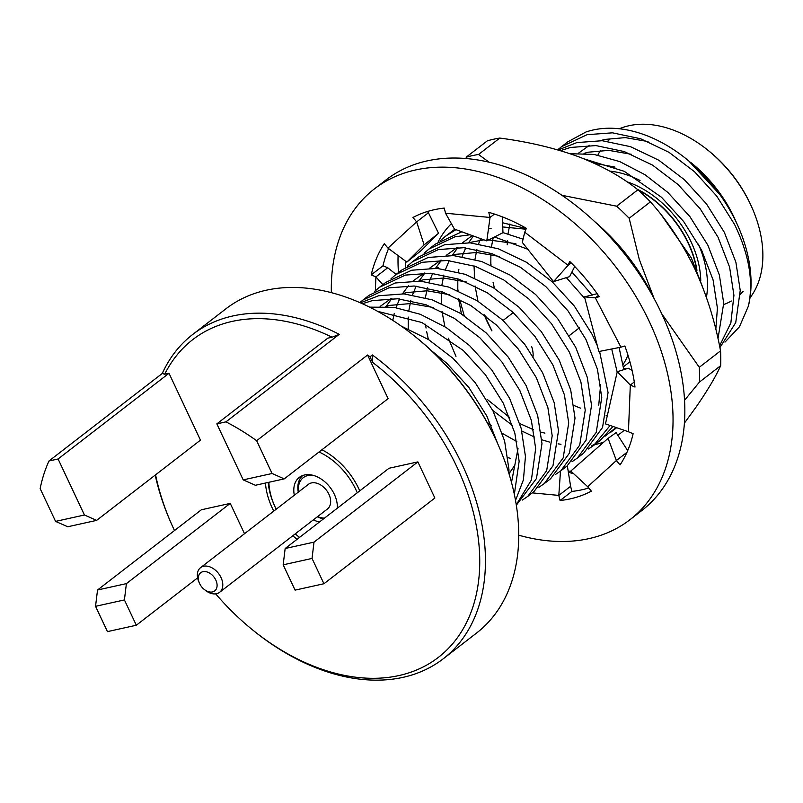 <?xml version="1.0" encoding="UTF-8"?>
<svg xmlns="http://www.w3.org/2000/svg" width="803" height="803" viewBox="0 0 803 803"><rect width="100%" height="100%" fill="white"/><g stroke="black" fill="none" stroke-linecap="round" stroke-linejoin="round"><path stroke-width="1.2" d="M724.999 342.128L739.463 326.761L748.376 306.154A128.068 87.828 -127.7 0 0 738.047 226.225L735.327 220.102A108.606 74.478 -127.7 0 0 734.062 217.332A108.606 74.478 -127.7 0 0 690.891 162.587L722.72 197.628L688.562 160.73M738.047 226.225A128.068 87.828 -127.7 0 0 736.562 222.963A128.068 87.828 -127.7 0 0 685.652 158.402A128.068 87.828 -127.7 0 0 585.979 131.993L567.45 142.031L557.603 149.85M748.376 306.154C753.776 281.903 749.179 254.681 734.584 224.489L716.688 196.022L694.555 171.752L669.019 152.339L640.704 138.778L612.458 132.826L587.103 134.683L561.156 146.899M558.095 149.99L576.885 142.583L602.23 140.716L630.485 146.678L658.801 160.229L684.337 179.651L706.469 203.912L724.366 232.378L735.899 262.26L740.236 290.465L735.729 322.635L719.889 347.609M719.548 345.932L730.86 322.906L733.932 295.333L729.596 267.128L718.063 237.246L700.176 208.79L678.033 184.519L652.498 165.097L624.182 151.546L595.936 145.584L570.582 147.451L560.394 150.663M570.04 153.714L594.029 154.427L619.735 161.584L645.01 174.723L667.815 192.409L689.948 216.68L707.845 245.146L719.378 275.017L723.714 303.233L717.992 338.645M715.814 329.371L717.41 308.101L713.074 279.886L701.541 250.014L683.654 221.548L661.511 197.277L624.242 171.31L583.751 158.753M661.933 215.786L691.323 257.914L702.745 287.374M492.731 410.413L512.565 425.49M521.85 431.01L534.577 437.083M541.784 439.783L549.473 442.062M558.095 443.858L560.986 444.28M605.02 436.21L616.052 427.507M619.093 347.538L623.801 369.661M613.01 426.473L600.142 440.456L593.839 445.324L610.109 425.48M596.91 442.784L591.279 446.066M516.831 441.59L502.337 433.389M491.225 425.53L487.009 422.157M436.832 355.859L436.571 355.257M588.499 448.977L593.839 445.324M617.176 372.08L611.715 348.994M571.977 461.745L577.317 458.091L596.238 432.355L601.758 397.445L597.432 369.239L585.899 339.368L568.002 310.902L545.859 286.631L520.324 267.218L492.008 253.658L463.763 247.705L438.408 249.562L412.461 261.778L418.764 256.92L444.711 244.694L470.066 242.837L498.312 248.789L526.627 262.35L552.163 281.763L574.306 306.033L592.192 334.5L597.322 345.641M599.58 351.393L608.062 392.577L602.541 427.487L583.62 453.223L577.317 458.091M395.939 274.546L402.243 269.678L428.19 257.462L453.544 255.595L481.79 261.557L510.106 275.108L535.641 294.53L557.784 318.801L575.681 347.267L587.214 377.139L591.54 405.344L586.019 440.255L567.099 465.991L560.795 470.859L579.716 445.123L585.236 410.213L580.91 382.007L569.377 352.136L551.48 323.669L529.338 299.399L503.802 279.986L475.486 266.425L447.241 260.463L421.886 262.33L395.939 274.546L391.021 278.751M555.455 474.503L560.795 470.859M379.417 287.313L385.721 282.445L411.668 270.23L437.023 268.363L465.268 274.315L493.584 287.875L519.119 307.298L541.262 331.559L559.159 360.025L570.692 389.907L575.018 418.112L569.498 453.022L550.577 478.749L544.273 483.617L563.194 457.891L568.715 422.98L564.389 394.775L552.855 364.893L534.959 336.427L512.816 312.166L487.28 292.744L458.965 279.183L430.719 273.231L405.374 275.098L379.417 287.313L374.499 291.519M538.933 487.27L544.273 483.617M362.896 300.081L369.199 295.213L395.146 282.987L420.501 281.13L448.747 287.083L477.062 300.643L502.598 320.056L524.74 344.326L542.637 372.793L554.17 402.664L558.497 430.87L552.976 465.79L534.055 491.516L527.762 496.384L546.672 470.658L552.193 435.738L547.867 407.533L536.334 377.661L518.437 349.195L496.294 324.924L470.769 305.511L442.453 291.951L414.197 285.998L388.853 287.855L362.896 300.081L359.844 302.58M522.412 500.038L527.752 496.384M360.417 302.831L378.625 295.755L403.979 293.888L432.225 299.85L460.541 313.411L486.076 332.823L508.219 357.094L526.116 385.56L537.649 415.432L541.975 443.637L536.454 478.548L516.319 505.217M516.249 504.776L531.395 480.023L535.671 448.506L531.345 420.3L519.812 390.429L501.915 361.962L479.772 337.692L454.247 318.279L425.931 304.718L397.676 298.766L372.331 300.623L362.424 303.725M369.621 307.147L393.952 307.338L420.23 314.264L446.167 327.514L469.554 345.591L491.697 369.852L509.594 398.318L521.127 428.2L525.453 456.405L523.415 479.833L515.516 500.43M514.332 494.347L519.15 461.273L514.823 433.068L503.29 403.186L485.393 374.72L463.251 350.459L421.896 322.525L377.661 311.343M401.339 326.138L428.521 339.569L453.033 358.349L475.175 382.619L493.072 411.086L504.605 440.957L508.931 469.173L508.982 473.66M497.75 443.838L486.769 415.954L468.872 387.488L446.729 363.217L431.472 350.71M491.085 265.161L490.743 262.812M486.136 316.964L485.674 315.91M464.204 315.73L459.637 299.268M458.041 290.696L457.7 288.347M455.953 229.658L445.504 236.253L454.769 229.226M502.256 217.252L503.581 217.342M526.266 228.554L502.517 222.752M445.504 236.253L440.586 240.458M469.996 234.777L454.93 236.805L428.983 249.02L435.286 244.152L461.825 231.796M502.979 232.589L523.064 239.184M571.917 272.046L592.223 295.123M584.985 298.746L566.376 277.647M527.772 249.261L494.518 236.975M428.983 249.02L424.064 253.226M412.461 261.778L407.543 265.984M414.087 335.724L415.191 336.598A200.81 137.725 52.3 0 1 495.009 437.836A200.81 137.725 52.3 0 1 497.358 442.945L497.93 444.24A204.906 140.535 -127.7 0 0 495.541 439.02A204.906 140.535 -127.7 0 0 414.087 335.724A204.906 140.535 -127.7 0 0 225.934 308.794L192.65 334.51A204.906 140.535 52.3 0 1 339.247 334.329L332.091 337.21A200.81 137.725 -127.7 0 0 164.695 374.228L169.011 373.275L58.087 458.985L84.445 515.004L96.631 520.374L67.763 526.758L55.578 521.388L84.445 515.004M215.686 593.869A200.81 137.725 -127.7 0 0 253.959 630.997A200.81 137.725 -127.7 0 0 439.903 656.161A200.81 137.725 -127.7 0 0 457.017 467.195A200.81 137.725 -127.7 0 0 372.652 362.414L372.351 354.946A204.906 140.535 52.3 0 1 462.257 464.736A204.906 140.535 52.3 0 1 443.216 658.811L476.49 633.095A204.906 140.535 -127.7 0 0 497.93 444.24M443.216 658.811A204.906 140.535 52.3 0 1 255.063 631.881L253.959 630.997M359.764 490.864A61.47 42.157 -127.7 0 0 358.871 488.907A61.47 42.157 -127.7 0 0 321.933 449.76M265.452 483.035A61.47 42.157 -127.7 0 0 272.277 508.058A61.47 42.157 -127.7 0 0 273.773 511.089M155.571 474.834A200.81 137.725 -127.7 0 0 171.792 524.65A200.81 137.725 -127.7 0 0 174.131 529.769A200.81 137.725 -127.7 0 0 174.492 530.542M750.002 297.843A108.606 74.478 -127.7 0 0 751.849 207.335A108.606 74.478 -127.7 0 0 750.584 204.574A108.606 74.478 -127.7 0 0 707.413 149.82A108.606 74.478 -127.7 0 0 619.364 128.761M751.849 207.335L751.267 206.05A104.5 71.668 -127.7 0 0 750.052 203.39A104.5 71.668 -127.7 0 0 708.507 150.703L707.413 149.82M640.031 180.454A94.262 64.641 -127.7 0 0 609.718 171.119M700.768 280.729A86.062 59.02 -127.7 0 0 691.042 241.813A86.062 59.02 -127.7 0 0 626.892 181.759M696.954 270.28A84.014 57.615 -127.7 0 0 688.412 243.048A84.014 57.615 -127.7 0 0 636.96 189.066M623.058 364.482A84.014 57.615 -127.7 0 0 627.936 355.026M706.429 297.391A94.262 64.641 -127.7 0 0 698.439 244.142M723.744 304.528A98.357 67.452 -127.7 0 0 731.342 301.005M740.286 294.31A98.357 67.452 -127.7 0 0 743.146 291.328M609.989 139.09A104.5 71.668 -127.7 0 0 607.69 141.258M600.473 150.432A104.5 71.668 -127.7 0 0 597.884 155.099M244.503 533.704L230.24 503.391L126.392 583.62L124.415 599.931L136.319 625.236L107.451 631.62L95.547 606.315L124.415 599.931M197.608 577.879L136.319 625.236M95.547 606.315L97.524 590.004L126.392 583.62M97.524 590.004L201.372 509.775L230.24 503.391M171.792 524.65L171.22 523.365A204.906 140.535 52.3 0 1 155.21 475.115M169.011 373.275L200.479 440.134L96.631 520.374M58.087 458.985L48.973 460.992A204.906 140.535 -127.7 0 0 40.15 488.595L55.578 521.388M164.695 374.228L162.266 373.465A204.906 140.535 52.3 0 1 192.65 334.51M48.973 460.992L162.266 373.465M243.209 479.883L272.076 473.499L284.252 478.879L255.394 485.263L243.209 479.883L216.85 423.864L327.775 338.163L332.091 337.21M372.652 362.414L369.992 356.773A204.906 140.535 52.3 0 0 367.573 355.006L388.1 398.639L284.252 478.879M417.871 461.886L434.875 498.031L323.94 583.741L295.082 590.125L283.178 564.82L285.155 548.509L314.013 542.125L417.871 461.886L389.003 468.269L285.155 548.509M314.013 542.125L312.036 558.436L323.94 583.741M312.036 558.436L283.178 564.82M292.824 535.742A61.47 42.157 -127.7 0 0 297.05 539.315M339.247 334.329L225.954 421.856L216.85 423.864M367.573 355.006L256.649 440.717L272.076 473.499M256.649 440.717A204.906 140.535 -127.7 0 0 225.954 421.856M369.992 356.773L372.351 354.946M648.051 141.559L625.316 137.614L604.89 139.421L600.554 140.615M589.432 145.343L578.391 153.243M631.529 154.327L608.794 150.372L588.368 152.189L584.032 153.373M615.008 167.094L594.2 163.25M623.63 368.326L626.039 368.958M509.925 223.987L508.008 233.884M507.376 240.498L507.215 244.795M493.183 237.658L491.486 246.651M490.854 253.326L490.844 265.06M493.052 282.184L494.467 288.428M480.595 238.632L478.598 243.811M476.892 249.512L474.964 259.419M474.332 266.034L474.322 277.818M475.055 285.948L477.946 301.195M473.389 236.012L468.581 242.737M465.72 247.866L462.076 256.579M458.884 269.246L458.443 272.177M457.81 278.792L457.8 290.586M458.533 298.716L461.424 313.953M606.084 415.713L607.48 414.91M525.985 229.226L502.718 226.948M491.095 228.363L488.445 228.965M472.224 235.59L462.739 242.596M457.971 247.465L452.059 255.505M449.198 260.624L445.555 269.346M443.848 275.038L441.921 284.945M441.289 291.559L441.279 303.353M442.011 311.474L444.902 326.721M448.325 338.183L455.974 356.371M487.301 399.462L509.734 417.61M519.792 423.572L533.533 429.725M541.021 432.144L544.936 433.138M515.877 243.68L486.959 239.685M483.908 239.836L468.38 242.727M457.258 247.465L446.217 255.364M441.449 260.232L435.537 268.272M432.676 273.391L429.033 282.114M427.326 287.805L425.399 297.712M425.49 324.241L426.032 328.036M426.654 331.609L428.38 339.488M598.747 405.124L600.634 384.697M499.356 256.448L476.621 252.493L456.204 254.3L451.858 255.495M440.737 260.232L429.695 268.122M424.928 273L419.015 281.03M416.155 286.159L412.511 294.872M410.805 300.573L408.878 310.48M408.245 317.085L408.235 328.879M507.978 457.68L510.678 458.383M438.237 267.429L435.336 268.262M424.215 272.99L413.174 280.889M408.406 285.758L402.494 293.798M399.633 298.917L395.989 307.639M394.283 313.331L392.787 320.367M466.312 281.973L443.577 278.019L423.161 279.835L418.825 281.02M391.894 298.525L385.972 306.565M449.79 294.741L427.055 290.786L406.639 292.593L402.303 293.788M391.171 298.525L380.13 306.425M433.269 307.499L410.534 303.554L390.117 305.361L385.781 306.555M511.491 482.432L518.025 448.526M199.626 583.6A11.473 7.869 -127.7 0 0 204.193 589.392A11.473 7.869 -127.7 0 0 214.813 590.827A11.473 7.869 -127.7 0 0 215.796 580.027A11.473 7.869 -127.7 0 0 203.069 571.666A11.473 7.869 -127.7 0 0 199.495 583.309A11.473 7.869 -127.7 0 0 199.626 583.6M199.495 583.309L198.923 582.024A15.578 10.68 52.3 0 1 200.549 567.671A15.578 10.68 52.3 0 1 221.036 577.568A15.578 10.68 52.3 0 1 219.59 592.313A15.578 10.68 52.3 0 1 205.297 590.265L204.193 589.392M219.59 592.313L327.453 508.982A15.578 10.68 -127.7 0 0 328.899 494.226A15.578 10.68 -127.7 0 0 308.412 484.329L200.549 567.671M317.556 516.62A23.97 16.441 -127.7 0 0 324.482 518.126M337.049 508.409A23.97 16.441 -127.7 0 0 337.35 506.844M323.599 518.808A26.027 17.847 52.3 0 1 317.315 516.811M312.979 475.296A23.97 16.441 -127.7 0 0 298.515 491.978M298.274 492.169A26.027 17.847 52.3 0 1 302.781 475.486M331.348 292.643A209.011 143.346 52.3 0 1 374.389 188.916L386.183 179.802A209.011 143.346 52.3 0 1 619.946 248.288A209.011 143.346 52.3 0 1 641.758 510.588L629.953 519.712A209.011 143.346 52.3 0 1 518.728 535.179M374.389 188.916A209.011 143.346 52.3 0 1 608.142 257.402A209.011 143.346 52.3 0 1 629.953 519.712M608.082 438.368L570.782 471.05L587.706 486.738L616.373 460.52L608.082 438.368L616.122 432.606L627.685 450.634M560.825 470.839L560.133 471.361M532.299 492.881L558.808 495.411L560.474 471.341M509.232 473.379L513.709 466.854M567.33 465.81L570.612 486.297L558.808 495.411L560.082 500.53L571.877 491.416L570.612 486.297M588.75 487.993A163.932 112.43 52.3 0 1 571.877 491.416M587.706 486.738L591.379 491.135A163.932 112.43 52.3 0 1 560.082 500.53M626.932 452.37L616.373 460.52L620.057 464.917A163.932 112.43 52.3 0 0 633.125 433.74L628.438 431.743L629.321 409.731L630.315 385.059L635.002 387.056A163.932 112.43 52.3 0 0 624.844 345.993L620.94 347.167L608.855 323.92L595.314 297.853L599.219 296.678A163.932 112.43 52.3 0 0 569.708 261.437L568.082 265.321L524.73 232.218L526.356 228.323A163.932 112.43 52.3 0 0 488.776 212.343L490.041 217.462L445.524 213.217L444.26 208.087A163.932 112.43 52.3 0 0 412.963 217.483L416.637 221.879L403.116 234.245L387.959 248.107L384.286 243.71A163.932 112.43 52.3 0 0 371.217 274.887L375.904 276.884L375.342 290.736M382.85 284.653L375.904 276.884L387.708 267.76L396.12 274.405M387.708 267.76L383.011 265.773L371.217 274.887M383.011 265.773A163.932 112.43 52.3 0 1 388.592 248.569M406.84 262.079L424.114 244.865L416.637 221.879L428.441 212.765L438.538 233.271L421.264 250.486L406.84 262.079L387.959 248.107M424.114 244.865L438.538 233.271M428.441 212.765L427.397 211.52M445.524 213.217L454.448 229.106L486.799 240.89L490.041 217.462L494.457 214.06M502.236 216.82L502.979 232.689L486.799 240.89M524.73 232.218L522.301 242.396L553.548 281.632L568.082 265.321L571.204 262.912M574.707 266.496L569.598 276.644L553.548 281.632M598.386 295.474L595.314 297.853L584.494 296.869L598.867 351.533L620.94 347.167M597.131 293.687L584.494 296.869M634.3 381.987L630.315 385.059L617.256 371.729L605.452 423.884L628.438 431.743M632.081 370.364L628.277 368.246L617.256 371.729M573.904 405.445A134.834 92.465 -127.7 0 0 580.72 408.195M472.244 155.672A184.419 126.483 -127.7 0 0 466.131 157.227L487.371 140.816A184.419 126.483 -127.7 0 1 499.767 138.076L478.518 154.487A184.419 126.483 -127.7 0 0 472.244 155.672M603.906 442.031A134.834 92.465 52.3 0 1 595.284 444.511A134.834 92.465 52.3 0 1 594.752 444.621M438.057 242.125A134.834 92.465 52.3 0 1 451.396 223.676M650.42 201.854L629.171 218.265A184.419 126.483 -127.7 0 0 616.654 206.19L637.893 189.779A184.419 126.483 -127.7 0 1 650.42 201.854C667.705 221.126 682.54 243.53 694.916 269.065C706.69 294.771 715.232 322.043 720.542 350.871A184.419 126.483 -127.7 0 1 720.662 365.676L699.423 382.087A184.419 126.483 -127.7 0 0 699.293 367.282L720.542 350.871M616.654 206.19L561.929 195.29M654.054 298.515A163.932 112.43 -127.7 0 0 594.501 221.427M654.154 298.686L639.268 259.399L629.171 218.265M699.293 367.282L661.662 313.652M684.547 400.296L699.423 382.087M568.153 470.959A163.932 112.43 -127.7 0 0 571.144 471.391M568.373 472.335L573.593 473.65M398.087 255.595A184.419 126.483 -127.7 0 0 398.248 269.336L398.84 272.307M405.927 261.407A163.932 112.43 -127.7 0 0 405.485 267.329M624.222 430.298A134.834 92.465 52.3 0 1 617.758 435.156M489.057 162.176L478.518 154.487M499.767 138.076C528.093 141.76 554.261 147.943 578.27 156.635C601.859 165.759 621.733 176.811 637.893 189.779M720.662 365.676C715.724 376.717 707.533 390.499 696.101 407.031L684.397 423.121M484.068 314.666L491.938 330.836M491.908 330.896A114.337 78.413 52.3 0 1 485.785 318.62A114.337 78.413 52.3 0 1 484.099 314.696M474.643 277.958L474.081 267.018M337.31 508.209A26.64 18.268 -127.7 0 0 334.339 494.327A26.64 18.268 -127.7 0 0 299.288 477.404A26.64 18.268 -127.7 0 0 294.32 495.22M268.864 482.282A57.174 39.206 -127.7 0 0 274.636 505.93A57.174 39.206 -127.7 0 0 275.309 507.386A57.174 39.206 -127.7 0 0 276.202 509.222M295.243 533.865A57.174 39.206 -127.7 0 0 298.033 536.213A57.174 39.206 -127.7 0 0 299.549 537.388M357.265 492.791A57.174 39.206 -127.7 0 0 355.839 489.579A57.174 39.206 -127.7 0 0 319.052 451.989M298.033 536.213L298.917 536.916A60.446 41.455 -127.7 0 0 299.529 537.398M268.222 482.422A60.446 41.455 -127.7 0 0 274.174 504.896L274.636 505.93M313.361 519.862A26.64 18.268 -127.7 0 0 319.504 521.97M696.512 269.206A84.014 57.615 -127.7 0 0 693.13 255.665A84.014 57.615 -127.7 0 0 638.054 189.92M533.122 356.231A26.228 17.987 -127.7 0 0 531.727 346.745M616.644 427.708L610.36 432.566M629.923 361.772L623.419 366.8M688.562 160.72L685.652 158.402M485.785 318.62L485.383 317.707M513.278 312.588L503.059 320.477M579.465 327.734L569.247 335.634"/></g></svg>
